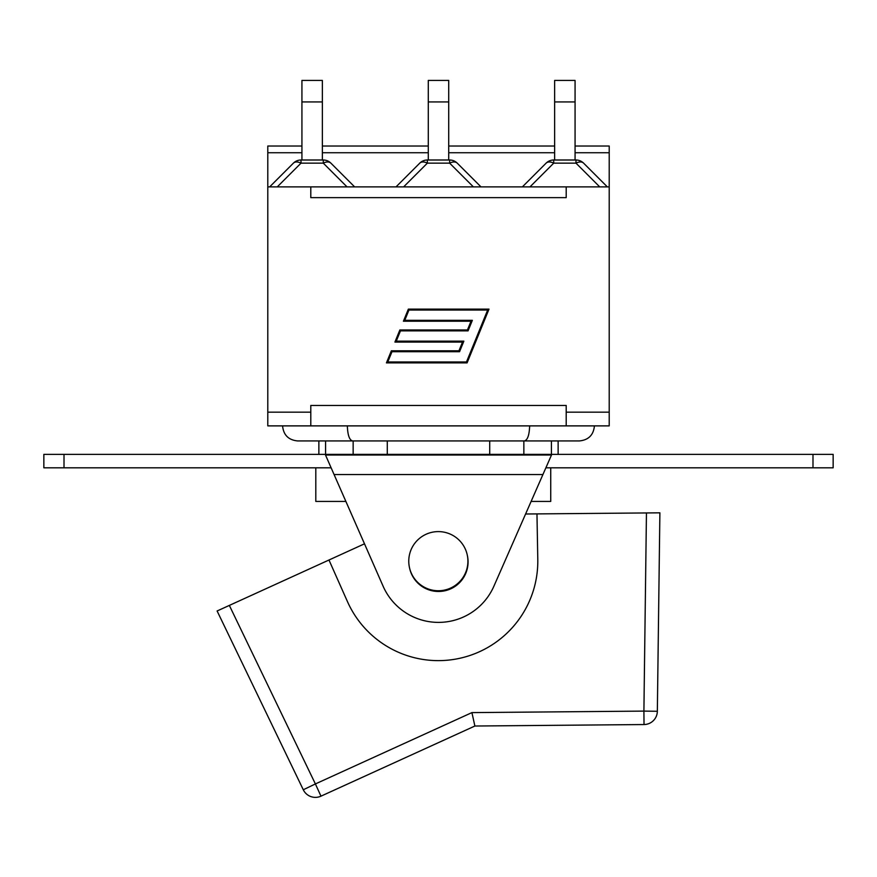 <?xml version="1.0" encoding="UTF-8"?>
<svg xmlns="http://www.w3.org/2000/svg" width="877" height="877" viewBox="0 0 877 877"><rect width="100%" height="100%" fill="white"/><g stroke="black" fill="none" stroke-linecap="round" stroke-linejoin="round"><path stroke-width="1.32" d="M467.211 554.768A29.577 29.577 0 0 0 418.362 539.366A29.577 29.577 0 0 0 429.445 589.377A29.577 29.577 0 0 0 467.211 554.768M525.597 513.999L536.965 513.9L537.787 559.362A99.474 99.474 0 0 1 347.435 601.567L328.974 560.008L364.492 543.817L345.878 501.425L315.808 501.425L315.808 467.814M320.971 796.163A13.44 13.44 0 0 1 303.289 789.771L217.112 610.984L229.346 605.415L217.112 610.984L303.289 789.771L315.391 783.939L320.971 796.163L474.885 726.024L644.025 724.545L643.904 711.104L471.914 712.606L474.885 726.024L644.025 724.545A13.44 13.44 0 0 0 657.344 711.28L659.888 512.826L646.448 512.946L659.888 512.826M471.914 712.606L315.391 783.939L229.346 605.415L328.974 560.008M536.965 513.9L646.448 512.946L643.904 711.104L657.344 711.28M467.288 555.141A29.577 29.577 0 0 1 444.902 590.78A29.577 29.577 0 0 1 409.548 567.934M551.414 454.374L558.134 454.374L558.134 440.934L318.866 440.934L318.866 454.374L551.414 454.374L551.414 440.934M523.854 454.374L523.854 440.934M489.717 454.374L489.717 440.934M387.283 454.374L387.283 440.934M353.146 454.374L353.146 440.934M558.134 454.374L833.15 454.374L833.15 467.814L545.878 467.814L551.501 454.999L325.499 454.999L383.117 586.231A60.491 60.491 0 0 0 493.883 586.231L551.501 454.999M325.499 454.999L331.122 467.814L43.85 467.814L43.85 454.374L318.866 454.374M531.122 501.425L550.734 501.425L550.734 467.814M812.99 454.374L812.99 467.814M64.01 467.814L64.01 454.374M558.134 440.934L579.368 440.934L558.134 440.934M566.202 412.168L566.202 405.448L310.798 405.448L310.798 425.882L609.208 425.882L609.208 412.168L566.202 412.168L566.202 425.882M318.866 440.934L297.632 440.934L318.866 440.934M352.686 440.934C349.463 440.221 347.687 435.2 347.347 425.882M524.314 440.934C527.537 440.221 529.313 435.2 529.653 425.882M310.798 425.882L267.792 425.882L267.792 412.168L310.798 412.168M566.202 186.878L310.798 186.878L310.798 197.632L566.202 197.632L566.202 186.878L609.208 186.878L609.208 146.02L575.071 146.02M487.656 310.03L408.956 310.03L404.768 320.324L472.352 320.324L468.055 330.87L400.46 330.87L396.272 341.153L463.856 341.153L459.559 351.699L391.975 351.699L387.777 361.993L466.476 361.993L487.656 310.03M408.353 309.132L489.004 309.132L467.079 362.892L386.428 362.892L391.361 350.8L458.945 350.8L462.508 342.063L394.924 342.063L399.857 329.96L467.441 329.96L471.004 321.223L403.42 321.223L408.353 309.132M277.275 186.878L301.008 163.144L323.284 163.144A10.754 6.205 -45 0 1 330.892 163.144A10.754 10.754 0 0 0 323.284 159.998L301.008 159.998A10.754 10.754 0 0 0 293.4 163.144L269.667 186.878M301.008 159.998L301.008 163.144A10.754 6.205 -135 0 0 293.4 163.144M354.626 186.878L330.892 163.144M322.363 159.998L322.363 80.421L301.929 80.421L301.929 101.929L322.363 101.929M301.929 159.998L301.929 101.929M310.798 186.878L267.792 186.878L267.792 152.741L301.929 152.741M419.754 163.144A10.754 6.205 45 0 1 427.362 163.144L449.638 163.144A10.754 6.205 -45 0 1 457.246 163.144A10.754 10.754 0 0 0 449.638 159.998L427.362 159.998A10.754 10.754 0 0 0 419.754 163.144L396.02 186.878M480.98 186.878L457.246 163.144M448.717 159.998L448.717 80.421L428.283 80.421L428.283 101.929L448.717 101.929M428.283 159.998L428.283 101.929M522.374 186.878L546.108 163.144A10.754 6.205 45 0 1 553.716 163.144L575.992 163.144A10.754 6.205 -45 0 1 583.6 163.144A10.754 10.754 0 0 0 575.992 159.998L553.716 159.998A10.754 10.754 0 0 0 546.108 163.144L522.374 186.878M607.333 186.878L583.6 163.144M554.637 159.998L554.637 101.929L575.071 101.929L575.071 80.421L554.637 80.421L554.637 101.929M575.071 159.998L575.071 101.929M609.208 186.878L609.208 412.168M301.929 146.02L267.792 146.02L267.792 152.741M267.792 186.878L267.792 412.168M325.586 454.374L325.586 440.934M334.071 474.534L542.929 474.534M347.018 186.878L323.284 163.144L323.284 159.998M322.363 152.741L428.283 152.741M448.717 152.741L554.637 152.741M575.071 152.741L609.208 152.741M427.362 159.998L427.362 163.144L403.628 186.878M449.638 159.998L449.638 163.144L473.372 186.878M553.716 159.998L553.716 163.144L529.982 186.878M575.992 159.998L575.992 163.144L599.725 186.878M282.58 425.882C283.468 435.025 288.489 440.035 297.632 440.934M594.42 425.882C593.532 435.025 588.511 440.035 579.368 440.934M322.363 146.02L428.283 146.02M448.717 146.02L554.637 146.02"/></g></svg>
